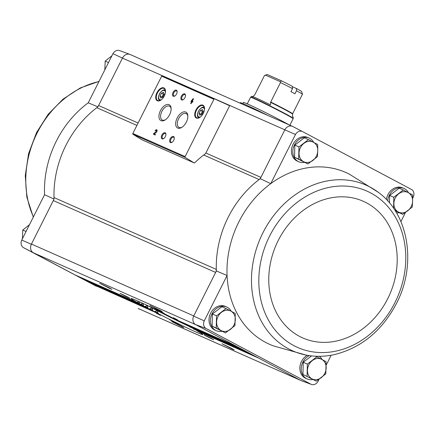 <?xml version="1.0" encoding="UTF-8"?>
<svg xmlns="http://www.w3.org/2000/svg" width="435" height="435" viewBox="0 0 435 435"><rect width="100%" height="100%" fill="white"/><g stroke="black" fill="none" stroke-linecap="round" stroke-linejoin="round"><path stroke-width="0.65" d="M378.151 192.21L349.452 174.228A93.998 77.925 113.9 0 0 270.755 183.63A93.998 77.925 113.9 0 0 227.075 275.507A93.998 77.925 113.9 0 0 273.446 345.901L306.055 355.063C315.206 356.83 324.526 356.705 334.004 354.688C361.121 348.033 381.941 330.975 396.459 303.505C416.817 264.703 408.992 214.194 378.151 192.21L378.151 192.21A90.621 75.13 113.9 0 0 293.679 195.875A90.621 75.13 113.9 0 0 251.762 287.66A90.621 75.13 113.9 0 0 306.055 355.063M96.108 285.849A1.087 0.903 -66.1 0 0 96.499 286.322L23.425 247.618A6.128 5.079 -66.1 0 1 21.75 240.055L31.342 244.269L53.32 200.568A5.448 4.519 -66.1 0 0 54.005 197.555A94.689 78.501 -66.1 0 1 96.82 107.684A5.448 4.519 -66.1 0 0 98.593 105.52L122.447 58.094L295.468 134.497A6.128 5.079 -66.1 0 1 302.434 131.528L411.575 189.508A6.128 5.079 -66.1 0 1 413.25 197.066L412.619 198.316M405.518 212.438L400.907 221.611M295.468 134.497L270.755 183.63L260.239 178.714A94.689 78.501 113.9 0 0 259.13 179.541A5.448 4.519 -66.1 0 0 260.908 177.382L260.239 178.714M386.4 199.496A12.941 10.728 -66.1 0 1 387.911 194.652A12.941 10.728 -66.1 0 1 402.631 187.855L404.023 188.469A12.941 10.728 -66.1 0 1 408.53 192.754M304.244 162.358A12.941 10.728 -66.1 0 1 298.709 161.76L297.317 161.14A12.941 10.728 -66.1 0 1 293.076 144.268A12.941 10.728 -66.1 0 1 307.795 137.471L309.193 138.091A12.941 10.728 -66.1 0 1 313.695 142.375M54.005 197.555L216.32 269.417A94.689 78.501 113.9 0 0 216.374 270.956L227.075 275.507L204.265 320.861L193.651 316.131L216.374 270.956M203.71 155.007L259.13 179.541A94.689 78.501 -66.1 0 0 216.32 269.417A5.448 4.519 -66.1 0 1 215.635 272.43L53.32 200.568M284.762 129.956L260.908 177.382L205.831 153M75.173 274.985A1.087 0.903 -66.1 0 1 75.076 274.942L33.381 252.789L195.69 324.651L205.94 328.42L311.085 384.279A6.128 5.079 -66.1 0 0 311.433 384.426A6.128 5.079 -66.1 0 0 318.056 381.31L319.094 379.249M326.196 365.128L331.165 355.237M21.75 240.055L44.56 194.701L54.06 199.094M292.331 126.297L130.195 54.516A6.813 5.65 -66.1 0 0 122.447 58.094L112.953 53.69L88.24 102.823L97.924 106.852M205.94 328.42A6.128 5.079 -66.1 0 1 204.265 320.861M312.651 379.548A12.941 10.728 -66.1 0 1 307.121 378.95L305.723 378.33A12.941 10.728 -66.1 0 1 301.482 361.458A12.941 10.728 -66.1 0 1 307.284 355.292M221.806 331.291A12.941 10.728 -66.1 0 1 216.277 330.692L214.885 330.073A12.941 10.728 -66.1 0 1 210.638 313.2A12.941 10.728 -66.1 0 1 225.363 306.403L226.755 307.023A12.941 10.728 -66.1 0 1 231.262 311.308M311.085 384.279L300.683 380.429A6.819 5.65 113.9 0 0 301.08 380.598L311.433 384.426M300.683 380.429L195.69 324.651M284.865 129.744A6.819 5.65 -66.1 0 1 292.635 126.433L302.434 131.528M195.516 324.559A6.819 5.65 -66.1 0 1 193.651 316.131M229.337 106.368L206.217 152.326A5.448 4.519 -66.1 0 1 204.874 154.131A95.096 78.838 -66.1 0 0 194.614 162.864A0.68 0.566 -66.1 0 1 194.092 162.869L185.272 157.448A0.68 0.566 -66.1 0 1 185.103 156.589L213.911 99.305A0.68 0.566 -66.1 0 1 214.689 98.952L229.114 105.482A0.68 0.566 -66.1 0 1 229.337 106.368M162.266 312.303L154.615 308.622L159.4 311.232L164.348 313.515L162.266 312.303M159.553 310.101L149.988 305.495L160.368 310.9L162.152 311.612L159.553 310.101M127.787 297.04L120.136 293.353L124.916 295.969L129.869 298.247L127.787 297.04M109.305 287.861L99.745 283.25L110.126 288.655L111.909 289.367L109.305 287.861M177.551 319.877L173.347 317.751L177.551 319.877M175.376 319.344L237.39 346.804L175.376 319.344A40.189 1.332 -153.3 0 0 131.038 298.502A40.189 1.332 -153.3 0 0 137.09 302.396L75.124 274.963M241.903 349.202L180.808 322.15A40.189 1.332 -153.3 0 0 179.606 321.525L240.849 348.642M246.395 351.589L185.729 324.728A40.189 1.332 -153.3 0 0 184.641 324.151L245.34 351.023M250.886 353.976L190.166 327.087A40.189 1.332 -153.3 0 0 189.187 326.565L249.831 353.41M255.383 356.363L194.119 329.235A40.189 1.332 -153.3 0 0 193.254 328.762L254.323 355.797M177.197 323.287L169.547 319.605L174.326 322.215L179.28 324.499L177.197 323.287M181.308 326.109L171.743 321.498L182.124 326.908L183.907 327.62L181.308 326.109M211.676 338.555L204.026 334.868L208.811 337.484L213.759 339.762L211.676 338.555M231.55 348.353L221.986 343.742L232.372 349.153L234.15 349.865L231.55 348.353M160.542 315.375L156.339 313.254L160.542 315.375M155.159 311.639L157.889 312.847L158.514 313.782A40.189 1.332 -153.3 0 0 202.851 334.624A40.189 1.332 -153.3 0 0 196.799 330.73L258.814 358.184M112.953 53.69A6.128 5.079 -66.1 0 1 119.571 50.574L129.924 54.402A6.819 5.65 -66.1 0 1 130.321 54.571L130.348 54.587M138.373 308.567A6.819 5.65 113.9 0 0 138.678 308.703M300.661 380.413L138.499 308.622A6.813 5.65 -66.1 0 1 138.194 308.475L300.509 380.337M193.76 315.919L31.445 244.057A6.813 5.65 -66.1 0 0 33.381 252.789L33.207 252.697A6.819 5.65 -66.1 0 1 31.342 244.269M122.55 57.882A6.819 5.65 -66.1 0 1 129.924 54.402M91.616 283.462A1.087 0.903 -66.1 0 0 92.008 283.941L154.338 311.629L93.09 284.512A1.087 0.903 -66.1 0 1 93.041 284.49L158.514 313.782M150.059 308.981L152.533 310.079L153.082 310.976A40.189 1.332 -153.3 0 0 154.284 311.601L157.291 310.704L157.791 311.416L157.889 312.847M87.125 281.075A1.087 0.903 -66.1 0 0 87.517 281.554L149.297 308.997L88.599 282.125A1.087 0.903 -66.1 0 1 88.55 282.103L153.082 310.976M145.442 306.539L147.688 307.534L148.161 308.399A40.189 1.332 -153.3 0 0 149.249 308.975L152.065 307.991L152.5 308.676L152.533 310.079M82.634 278.688A1.087 0.903 -66.1 0 0 83.025 279.167L144.746 306.583L84.107 279.738A1.087 0.903 -66.1 0 1 84.058 279.716L148.161 308.399M141.315 304.315L143.327 305.207L143.724 306.039A40.189 1.332 -153.3 0 0 144.703 306.561L147.34 305.5L147.688 307.534M78.142 276.301A1.087 0.903 -66.1 0 0 78.534 276.78L140.679 304.386L79.616 277.351A1.087 0.903 -66.1 0 1 79.567 277.329L143.724 306.039M137.694 302.314L139.456 303.097L139.771 303.891A40.189 1.332 -153.3 0 0 140.635 304.364L142.479 303.353M138.662 301.439L137.09 302.396L75.076 274.942L139.771 303.891M190.938 101.464L191.579 101.746L190.699 103.497L191.09 103.671L191.971 101.92L192.607 102.203L192.95 101.524L192.313 101.241L193.537 98.805L193.145 98.636L190.938 101.464M155.148 130.848L155.54 131.022A0.87 0.489 -62 0 1 156.393 130.451A0.87 0.489 -62 0 1 156.54 131.131A0.87 0.489 -62 0 1 156.007 131.919L153.908 133.317L153.435 134.257L155.11 134.997L155.453 134.317L154.186 133.757L156.029 132.534A1.637 0.913 -62 0 0 157.024 131.049A1.637 0.913 -62 0 0 156.752 129.777A1.637 0.913 -62 0 0 155.148 130.848M203.324 113.252A7.221 4.029 -62 0 0 204.532 108.168A7.221 4.029 -62 0 0 199.431 105.819A7.221 4.029 -62 0 0 194.717 114.693A7.221 4.029 -62 0 0 199.518 117.602A7.221 4.029 -62 0 0 203.324 113.252M164.31 95.977A7.221 4.029 -62 0 0 165.523 90.899A7.221 4.029 -62 0 0 160.423 88.55A7.221 4.029 -62 0 0 155.708 97.424A7.221 4.029 -62 0 0 160.51 100.333A7.221 4.029 -62 0 0 164.31 95.977M176.566 93.965A3.404 1.903 -62 0 0 177.137 91.573A3.404 1.903 -62 0 0 174.729 90.464A3.404 1.903 -62 0 0 172.505 94.651A3.404 1.903 -62 0 0 174.772 96.021A3.404 1.903 -62 0 0 176.566 93.965M184.924 97.668A3.404 1.903 -62 0 0 185.495 95.27A3.404 1.903 -62 0 0 183.091 94.161A3.404 1.903 -62 0 0 180.868 98.348A3.404 1.903 -62 0 0 183.13 99.724A3.404 1.903 -62 0 0 184.924 97.668M169.617 114.688A8.961 5.002 -62 0 0 171.118 108.38A8.961 5.002 -62 0 0 164.789 105.466A8.961 5.002 -62 0 0 158.938 116.482A8.961 5.002 -62 0 0 164.898 120.093A8.961 5.002 -62 0 0 169.617 114.688M186.338 122.088A8.961 5.002 -62 0 0 187.838 115.786A8.961 5.002 -62 0 0 181.509 112.866A8.961 5.002 -62 0 0 175.653 123.883A8.961 5.002 -62 0 0 181.618 127.498A8.961 5.002 -62 0 0 186.338 122.088M165.349 136.595A3.404 1.903 -62 0 0 165.92 134.197A3.404 1.903 -62 0 0 163.511 133.088A3.404 1.903 -62 0 0 161.287 137.275A3.404 1.903 -62 0 0 163.555 138.651A3.404 1.903 -62 0 0 165.349 136.595M173.706 140.298A3.404 1.903 -62 0 0 174.277 137.9A3.404 1.903 -62 0 0 171.874 136.791A3.404 1.903 -62 0 0 169.65 140.978A3.404 1.903 -62 0 0 171.912 142.348A3.404 1.903 -62 0 0 173.706 140.298M141.957 139.787A0.68 0.566 -66.1 0 1 141.843 139.738L133.023 134.317A0.68 0.566 -66.1 0 1 132.854 133.458L161.668 76.174A0.68 0.566 -66.1 0 1 162.445 75.82L214.683 98.946M214.689 98.952L162.44 75.82M174.283 138.178A2.817 1.571 -62 0 0 173.717 137.27A2.817 1.571 -62 0 0 171.009 139.015A2.817 1.571 -62 0 0 171.075 142.24A2.817 1.571 -62 0 0 172.146 142.201M165.925 134.475A2.817 1.571 -62 0 0 165.36 133.567A2.817 1.571 -62 0 0 162.652 135.318A2.817 1.571 -62 0 0 162.717 138.542A2.817 1.571 -62 0 0 163.783 138.499M187.855 116.319A7.797 4.35 -62 0 0 186.267 113.633A7.797 4.35 -62 0 0 178.763 118.472A7.797 4.35 -62 0 0 178.954 127.401A7.797 4.35 -62 0 0 182.069 127.21M171.134 108.919A7.797 4.35 -62 0 0 169.547 106.227A7.797 4.35 -62 0 0 162.048 111.072A7.797 4.35 -62 0 0 162.233 120A7.797 4.35 -62 0 0 165.349 119.81M185.5 95.548A2.817 1.571 -62 0 0 184.935 94.64A2.817 1.571 -62 0 0 182.227 96.391A2.817 1.571 -62 0 0 182.298 99.615A2.817 1.571 -62 0 0 183.363 99.572M177.143 91.845A2.817 1.571 -62 0 0 176.577 90.937A2.817 1.571 -62 0 0 173.869 92.688A2.817 1.571 -62 0 0 173.935 95.912A2.817 1.571 -62 0 0 175.006 95.874M161.428 93.117L160.015 95.928L160.705 97.951L162.804 97.163L164.218 94.352L163.527 92.329L161.428 93.117L163.424 94.177L162.016 96.989L160.015 95.928M165.528 91.078A6.813 3.801 -62 0 0 164.115 88.484A6.813 3.801 -62 0 0 157.562 92.72A6.813 3.801 -62 0 0 157.726 100.518A6.813 3.801 -62 0 0 160.662 100.24M200.443 110.387L199.029 113.198L199.714 115.221L201.813 114.432L203.227 111.621L202.541 109.604L200.443 110.387L202.438 111.447L201.024 114.258L199.029 113.198M204.542 108.353A6.813 3.801 -62 0 0 203.123 105.759A6.813 3.801 -62 0 0 196.571 109.99A6.813 3.801 -62 0 0 196.734 117.787A6.813 3.801 -62 0 0 199.676 117.51M156.888 129.88A1.637 0.913 -62 0 0 155.458 130.989M153.908 133.317L154.208 133.474L156.306 132.077A0.87 0.489 -62 0 0 156.839 131.288A0.87 0.489 -62 0 0 156.692 130.609A0.87 0.489 -62 0 0 156.518 130.576M154.208 133.474L153.745 134.393M155.442 134.339L154.186 133.757M193.526 98.827L191.248 101.6M191.579 100.942L191.28 100.784M191.008 103.639L191.878 101.91L191.579 101.746M192.939 101.545L192.313 101.241M193.444 98.794L193.145 98.636M192.4 100.115L191.672 100.958L192.4 100.115L192.7 100.273L192.221 101.224L191.922 101.067M192.221 101.224L191.672 100.958M201.024 114.258L201.166 114.677M203.085 111.208L202.438 111.447M162.016 96.989L162.157 97.402M164.077 93.933L163.424 94.177M143.327 305.207L143.403 303.858L142.408 303.412M139.456 303.097L139.581 301.852M23.425 247.618L33.207 252.697M26.051 231.502L22.767 230.044L22.381 238.804M29.482 224.683L22.767 230.044M108.484 62.569L105.199 61.117L104.813 69.872M111.915 55.751L105.199 61.117M389.494 202.938L389.668 195.451L399.172 188.17L403.299 189.997L393.789 197.278L393.61 208.321M394.817 210.143L402.728 214.357L395.176 210.709M387.71 200.894A12.941 10.728 -66.1 0 1 389.303 195.266A12.941 10.728 -66.1 0 1 404.023 188.469M399.074 212.742A12.941 10.728 -66.1 0 1 396.502 212.884M307.893 163.979L294.549 157.252L294.832 145.072L304.337 137.786L308.464 139.613L298.959 146.894L298.671 159.079L307.893 163.979L317.398 156.692L317.773 150.706L317.686 144.512L308.464 139.613M298.709 161.76A12.941 10.728 -66.1 0 1 294.468 144.888A12.941 10.728 -66.1 0 1 309.193 138.091M225.46 332.911L212.117 326.185L212.4 314.005L221.904 306.719L226.026 308.546L216.521 315.826L216.238 328.012L225.46 332.911L234.965 325.625L235.248 313.445L226.026 308.546M216.277 330.692A12.941 10.728 -66.1 0 1 212.035 313.82A12.941 10.728 -66.1 0 1 226.755 307.023M302.956 374.443L316.305 381.169L302.956 374.443L303.244 362.263L311.547 355.901M307.121 378.95A12.941 10.728 -66.1 0 1 302.874 362.078A12.941 10.728 -66.1 0 1 309.263 355.607M319.339 356.298A12.941 10.728 -66.1 0 1 322.101 359.566M316.305 381.169L325.81 373.882L326.092 361.702L321.71 359.359L316.87 356.803L307.366 364.09L307.083 376.27M303.244 362.263L307.366 364.09M315.538 356.216L316.87 356.803M311.922 378.82A10.897 9.037 -66.1 0 1 307.453 370.283A10.897 9.037 -66.1 0 1 312.346 360.55A10.897 9.037 -66.1 0 1 321.71 359.359A10.897 9.037 -66.1 0 1 326.179 367.896A10.897 9.037 -66.1 0 1 321.286 377.629A10.897 9.037 -66.1 0 1 311.922 378.82M212.117 326.185L216.238 328.012M212.4 314.005L216.521 315.826M221.083 330.562A10.897 9.037 -66.1 0 1 216.614 322.02A10.897 9.037 -66.1 0 1 221.507 312.292A10.897 9.037 -66.1 0 1 230.871 311.096A10.897 9.037 -66.1 0 1 235.34 319.638A10.897 9.037 -66.1 0 1 230.447 329.371A10.897 9.037 -66.1 0 1 221.083 330.562M294.549 157.252L298.671 159.079M294.832 145.072L298.959 146.894M303.516 161.63A10.897 9.037 -66.1 0 1 299.046 153.087A10.897 9.037 -66.1 0 1 303.94 143.36A10.897 9.037 -66.1 0 1 313.303 142.163A10.897 9.037 -66.1 0 1 317.773 150.706A10.897 9.037 -66.1 0 1 312.879 160.439A10.897 9.037 -66.1 0 1 303.516 161.63M402.728 214.357L412.233 207.076L412.608 201.084L412.516 194.891L403.299 189.997M389.668 195.451L393.789 197.278M398.351 212.008A10.897 9.037 -66.1 0 1 393.882 203.471A10.897 9.037 -66.1 0 1 398.775 193.738A10.897 9.037 -66.1 0 1 408.139 192.547A10.897 9.037 -66.1 0 1 412.608 201.084A10.897 9.037 -66.1 0 1 407.715 210.817A10.897 9.037 -66.1 0 1 398.351 212.008M292.489 88.631A21.663 0.718 -153.3 0 0 280.51 82.536L280.33 81.709L281.646 80.894A19.618 0.652 -153.3 0 1 292.353 86.342L292.489 88.631L290.955 91.671A21.663 0.718 26.7 0 1 294.952 93.797L296.48 90.752L296.344 88.463L292.374 86.706M281.646 80.894L267.215 74.505L264.518 75.456L254.714 94.939L252.501 96.907M280.51 82.536L270.711 102.024L270.499 104.873A23.115 0.767 26.7 0 0 251.843 96.325L250.538 97.299L247.238 103.851M296.344 88.463A19.618 0.652 -153.3 0 1 301.613 91.502L302.472 94.205L292.673 113.687L292.461 116.542A23.115 0.767 26.7 0 1 293.136 117.097L293.212 118.363A23.751 0.788 -153.3 0 0 272.343 107.005A23.751 0.788 -153.3 0 0 250.783 97.021M302.472 94.205A21.663 0.718 -153.3 0 0 296.48 90.752M268.042 115.547A30.657 1.017 -153.3 0 0 240.202 102.682L239.984 103.122M242.828 103.53L243.372 102.448A27.927 0.924 26.7 0 1 261.386 110.517A27.927 0.924 26.7 0 1 289.193 124.91M280.33 81.709L265.312 75.065M98.593 105.52L138.107 123.013M180.808 322.15L241.882 349.191M185.729 324.728L246.373 351.578M190.166 327.087L250.864 353.959M194.119 329.235L255.356 356.347M156.437 310.818L157.791 311.416M151.271 308.132L152.5 308.676M146.6 305.669L147.71 306.158M161.668 76.174L213.911 99.305M132.854 133.458L185.103 156.589M141.843 139.738L194.092 162.869M133.023 134.317L185.272 157.448M165.496 92.073A5.111 2.849 -62 0 0 161.782 91.171A5.111 2.849 -62 0 0 158.644 97.087A5.111 2.849 -62 0 0 161.467 99.658M165.403 90.333A5.791 3.23 -62 0 0 165.333 90.29C163.946 89.142 162.01 90.279 159.514 93.71C157.916 97.44 158.046 99.707 159.901 100.518A5.791 3.23 -62 0 0 159.971 100.556L159.901 100.518M204.504 109.343A5.111 2.849 -62 0 0 200.796 108.445A5.111 2.849 -62 0 0 197.653 114.356A5.111 2.849 -62 0 0 200.475 116.928M204.341 107.565L204.417 107.603A5.791 3.23 -62 0 0 204.341 107.565C202.96 106.412 201.019 107.554 198.529 110.979C196.93 114.709 197.055 116.977 198.909 117.787A5.791 3.23 -62 0 0 198.985 117.825L198.909 117.787M156.306 132.077L156.007 131.919M96.82 107.684L136.894 125.427M44.56 194.701A93.998 77.925 -66.1 0 1 88.24 102.823M33.419 216.858A90.621 75.13 -66.1 0 1 37.247 132.789A90.621 75.13 -66.1 0 1 98.946 81.541M394.958 302.581A85.505 70.889 113.9 0 0 334.232 186.539A85.505 70.889 113.9 0 0 267.721 318.773A85.505 70.889 113.9 0 0 394.958 302.581M387.732 298.687A74.728 61.949 113.9 0 0 334.662 197.267A74.728 61.949 113.9 0 0 276.54 312.836A74.728 61.949 113.9 0 0 387.732 298.687M292.673 113.687A21.663 0.718 -153.3 0 0 270.711 102.024M292.586 114.019A21.755 0.723 -153.3 0 0 270.624 102.355M293.212 118.363L293.136 118.722A23.843 0.788 -153.3 0 0 272.19 107.304A23.843 0.788 -153.3 0 0 250.538 97.299M147.911 305.74A35.42 1.174 -153.3 0 0 188.904 326.288M141.897 139.766L194.146 162.897M156.692 130.609L156.393 130.451M99.033 81.367L80.296 87.935L63.037 99.136L48.176 114.302L36.545 132.555L28.574 153.653L25.273 175.669L26.867 197.262L33.294 217.103M293.136 118.722L289.873 125.209M147.889 305.729L171.591 317.92L188.904 326.293"/></g></svg>
